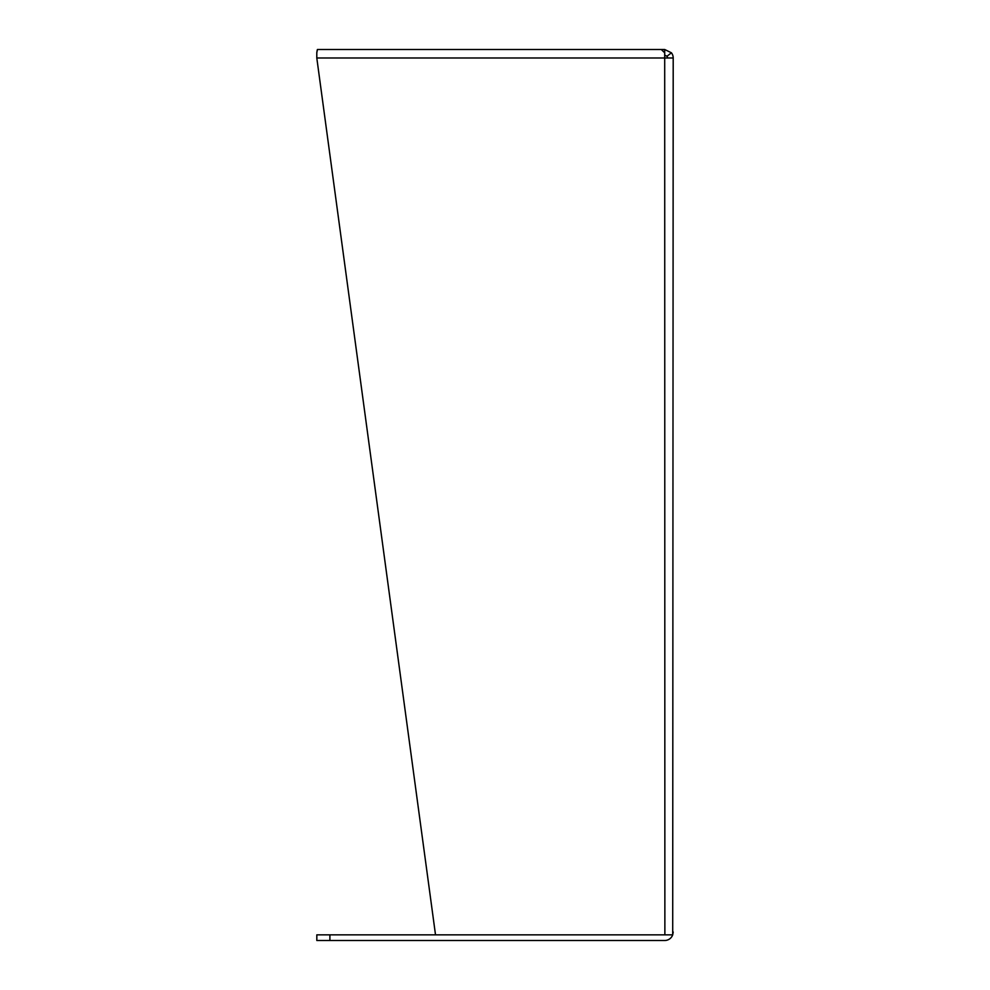 <?xml version="1.0" encoding="UTF-8"?>
<svg xmlns="http://www.w3.org/2000/svg" width="990" height="990" viewBox="0 0 990 990"><rect width="100%" height="100%" fill="white"/><g stroke="black" fill="none" stroke-linecap="round" stroke-linejoin="round"><path stroke-width="1.49" d="M584.1 49.5L664.711 49.5L671.443 52.817A8.489 8.489 0 0 1 673.2 57.989L672.705 934.857A8.489 8.489 0 0 1 664.711 940.5L316.825 940.5L316.825 934.857L672.705 934.857L673.2 932.011M673.2 57.989L664.698 57.989L664.698 52.817L661.283 49.5L317.443 49.5L316.8 52.817L316.8 57.989L435.513 934.857L672.705 934.857M316.8 57.989L664.698 57.989L664.872 934.857M664.711 49.5L664.711 55.143L666.963 56.257L671.443 52.817M667.557 57.989A2.846 2.846 0 0 0 666.963 56.257M316.8 52.817L316.961 51.418M317.122 50.379L317.443 49.5M329.893 940.5L329.893 934.857"/></g></svg>
